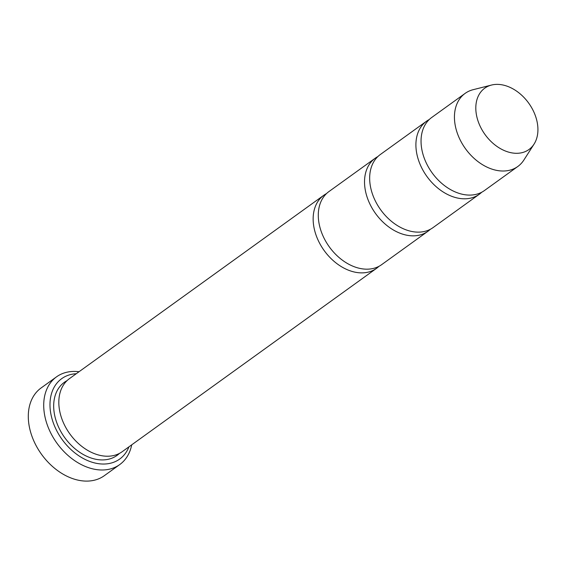 <?xml version="1.0" encoding="UTF-8"?>
<svg xmlns="http://www.w3.org/2000/svg" width="566" height="566" viewBox="0 0 566 566"><rect width="100%" height="100%" fill="white"/><g stroke="black" fill="none" stroke-linecap="round" stroke-linejoin="round"><path stroke-width="0.85" d="M429.269 119.511A45.054 32.043 54.2 0 0 426.573 121.181A45.054 32.043 54.2 0 0 417.156 155.367A45.054 32.043 54.2 0 0 443.44 192.15A45.054 32.043 54.2 0 0 479.268 194.28A45.054 32.043 54.2 0 0 481.708 192.249M479.268 194.28L433.025 227.617A45.054 32.043 -125.8 0 1 380.685 209.809A45.054 32.043 -125.8 0 1 380.331 154.518L426.573 121.181M76.261 373.723A49.56 35.248 54.2 0 0 51.357 416.258A49.56 35.248 54.2 0 0 88.904 461.106A49.56 35.248 54.2 0 0 128.956 446.822M536.879 120.82A37.809 26.892 -125.8 0 1 534.063 144.097A37.809 26.892 -125.8 0 1 485.055 134.566A37.809 26.892 -125.8 0 1 491.5 85.056A37.809 26.892 -125.8 0 1 536.879 120.82M534.063 144.097L523.861 160.051A45.054 32.043 -125.8 0 1 517.798 166.496A45.054 32.043 -125.8 0 1 465.457 148.688A45.054 32.043 -125.8 0 1 465.103 93.404A45.054 32.043 -125.8 0 1 473.141 89.69L491.5 85.056M517.798 166.496L484.404 190.572A45.054 32.043 -125.8 0 1 432.063 172.764A45.054 32.043 -125.8 0 1 431.709 117.48L465.103 93.404M377.89 156.549A45.054 32.043 54.2 0 0 375.194 158.225A45.054 32.043 54.2 0 0 365.778 192.405A45.054 32.043 54.2 0 0 392.061 229.188A45.054 32.043 54.2 0 0 427.889 231.317A45.054 32.043 54.2 0 0 430.33 229.287M427.889 231.317L381.647 264.655A45.054 32.043 -125.8 0 1 329.306 246.847A45.054 32.043 -125.8 0 1 328.952 191.556L375.194 158.225M326.511 193.586A45.054 32.043 54.2 0 0 323.816 195.263A45.054 32.043 54.2 0 0 314.399 229.449A45.054 32.043 54.2 0 0 340.682 266.225A45.054 32.043 54.2 0 0 376.51 268.355A45.054 32.043 54.2 0 0 378.951 266.324M376.51 268.355L122.185 451.703A45.054 32.043 -125.8 0 1 69.837 433.896A45.054 32.043 -125.8 0 1 69.491 378.612L323.816 195.263M79.021 371.735A54.067 38.453 54.2 0 0 56.508 376.857A54.067 38.453 54.2 0 0 45.216 417.878A54.067 38.453 54.2 0 0 76.757 462.012A54.067 38.453 54.2 0 0 119.744 464.566A54.067 38.453 54.2 0 0 131.715 444.826M119.744 464.566L104.328 475.681A54.067 38.453 -125.8 0 1 41.523 454.314A54.067 38.453 -125.8 0 1 41.099 387.965L56.508 376.857M119.483 453.373A45.054 32.043 -125.8 0 1 64.701 437.603A45.054 32.043 -125.8 0 1 67.05 380.642"/></g></svg>
